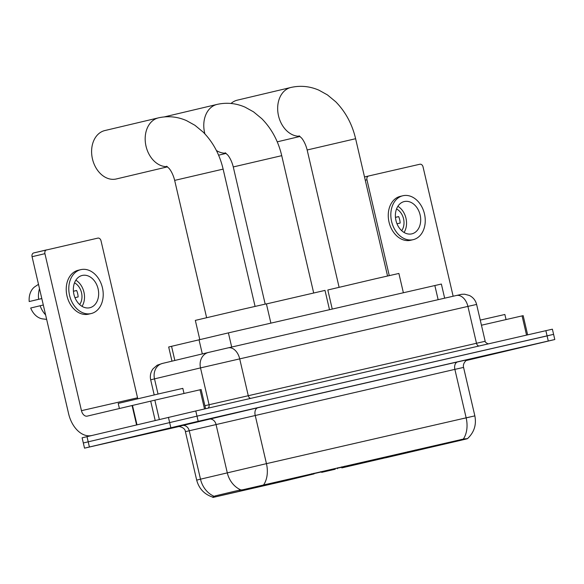 <?xml version="1.0" encoding="UTF-8"?>
<svg xmlns="http://www.w3.org/2000/svg" width="584" height="584" viewBox="0 0 584 584"><rect width="100%" height="100%" fill="white"/><g stroke="black" fill="none" stroke-linecap="round" stroke-linejoin="round"><path stroke-width="0.88" d="M311.754 473.741L311.907 474.376L314.082 473.887L286.182 480.639L212.948 497.444L212.817 496.889M377.717 459.469L437.591 445.621L377.717 459.469M245.229 489.874L305.103 476.018L245.229 489.874M171.981 361.16L168.681 346.991L228.395 332.88L441.373 284.043L444.658 298.183M311.907 474.376L212.948 497.444M461.345 440.088L341.822 467.894L460.623 440.351L467.222 438.766L461.345 440.088L461.199 439.453M135.196 436.16L189.982 423.488L135.196 436.16M466.506 360.291L512.015 349.604L466.514 360.291M214.036 496.276A23.221 19.776 76.6 0 1 200.502 479.179L196.684 480.121C198.969 488.633 204.283 494.298 212.642 497.101L215.073 495.933L239.104 490.195L242.871 489.742L463.273 439.095C468.368 438.62 468.784 438.548 464.521 438.883M466.134 360.547L554.8 339.523L553.596 334.355L196.991 416.144L83.315 442.986L196.991 416.144L548.719 335.537M345.064 466.492L337.537 468.215M321.127 471.981L314.017 473.617M554.8 339.523L198.195 421.312L84.519 448.154L178.916 426.532M553.596 334.355L552.391 329.186L195.793 410.975L82.118 437.817L84.519 448.154M181.85 425.459L127.626 438L181.85 425.459M184.018 393.463L182.828 388.375L161.972 393.12L118.216 403.413L119.406 408.508M141.722 434.664L181.259 425.517L141.722 434.664M204.517 408.968L200.049 389.784L154.84 400.157L159.337 419.502M91.484 435.569A26.535 17.615 77.1 0 1 68.605 413.72L32.069 256.712A3.314 2.482 -103.3 0 1 33.719 252.93A3.314 2.482 -103.3 0 1 33.733 252.923L46.567 249.886A3.314 2.482 76.7 0 0 46.574 249.886A3.314 2.482 76.7 0 0 44.924 253.668L81.461 410.676A6.636 4.402 -102.9 0 0 87.235 416.129A6.636 4.402 -102.9 0 0 87.25 416.122L154.84 400.157M137.817 398.741A6.636 4.402 -102.9 0 1 137.554 397.806L101.017 240.798A3.314 2.482 76.7 0 0 97.842 238.119L33.719 252.93M200.049 389.784L201.137 389.535L205.604 408.72M82.249 275.444A16.586 12.403 76.7 0 0 82.183 275.458A16.586 12.403 76.7 0 0 73.927 294.409A16.586 12.403 76.7 0 0 89.768 307.746A16.586 12.403 76.7 0 0 89.826 307.731A16.586 12.403 76.7 0 0 98.083 288.781A16.586 12.403 76.7 0 0 82.249 275.444M38.493 284.335L35.157 286.532A17.25 12.899 76.7 0 0 29.2 301.548L41.807 298.585M78.322 270.231A22.557 16.87 76.7 0 0 78.234 270.253A22.557 16.87 76.7 0 0 67.007 296.03A22.557 16.87 76.7 0 0 88.549 314.17A22.557 16.87 76.7 0 0 88.637 314.148A22.557 16.87 76.7 0 0 88.717 314.134M91.119 313.564A22.557 16.87 76.7 0 0 91.206 313.542A22.557 16.87 76.7 0 0 102.434 287.766A22.557 16.87 76.7 0 0 80.891 269.625A22.557 16.87 76.7 0 0 80.811 269.647A22.557 16.87 76.7 0 0 69.576 295.424A22.557 16.87 76.7 0 0 91.119 313.564M46.647 319.375L42.829 318.922A17.25 12.899 76.7 0 1 30.704 308.009L43.304 305.001M40.128 305.753A21.893 16.374 76.7 0 0 45.603 314.893M73.423 291.285L76.635 290.518M39.508 288.693A21.893 16.374 76.7 0 0 38.624 299.293L29.2 301.548M41.8 298.541L38.624 299.293M79.65 304.571A13.271 9.921 76.7 0 0 74.511 282.846M74.971 297.687L78.117 296.942A13.271 9.921 -103.3 0 0 76.614 290.482L73.423 291.233M82.03 306.344A16.586 12.403 76.7 0 0 75.84 280.189M506.051 319.572L504.861 314.484L480.252 320.098M466.609 360.233L503.291 351.634L467.017 360.007M104.945 130.531A24.878 18.6 76.7 0 0 104.85 130.553A24.878 18.6 76.7 0 0 92.469 158.987A24.878 18.6 76.7 0 0 116.223 178.989A24.878 18.6 76.7 0 0 116.318 178.967A24.878 18.6 76.7 0 0 116.413 178.945M270.888 323.127L266.399 303.848L243.455 309.067L195.326 320.39L199.786 339.552M293.54 478.654L291.555 479.077M291.679 479.077L252.843 488.107M245.806 489.735L250.2 488.713M293.65 478.741L291.584 479.099M252.989 488.239L291.606 479.245M245.827 489.75L250.134 488.881M288.73 479.741L250.113 488.735L288.737 479.719M403.376 292.73L398.887 273.451L375.943 278.663L327.814 289.993L332.245 309.053M426.028 448.256L424.042 448.673M424.166 448.68L385.331 457.71M378.293 459.338L382.688 458.316M426.137 448.344L424.072 448.702M385.476 457.841L424.094 448.848M378.315 459.352L382.622 458.484M421.217 449.344L382.6 458.338L421.225 449.322M237.433 100.134A24.878 18.6 76.7 0 0 237.338 100.156A24.878 18.6 76.7 0 0 231.03 103.47M335.267 469.215L321.711 472.346L335.267 469.215M329.493 309.688L325.003 290.401L266.421 303.935M526.549 335.085L522.081 315.893L481.442 325.222M453.14 296.234L423.05 166.907A3.314 2.482 76.7 0 0 419.874 164.235L368.621 175.996A3.314 2.482 76.7 0 0 368.613 175.996A3.314 2.482 76.7 0 0 366.956 179.777L389.258 275.604M522.081 315.893L523.169 315.652L527.637 334.836M404.281 201.553A16.586 12.403 76.7 0 0 404.216 201.568A16.586 12.403 76.7 0 0 395.959 220.518A16.586 12.403 76.7 0 0 411.8 233.863A16.586 12.403 76.7 0 0 411.859 233.848A16.586 12.403 76.7 0 0 420.115 214.89A16.586 12.403 76.7 0 0 404.281 201.553M400.354 196.348A22.557 16.87 76.7 0 0 400.266 196.37A22.557 16.87 76.7 0 0 389.039 222.146A22.557 16.87 76.7 0 0 410.581 240.287A22.557 16.87 76.7 0 0 410.669 240.265A22.557 16.87 76.7 0 0 410.749 240.243M413.151 239.674A22.557 16.87 76.7 0 0 413.238 239.652A22.557 16.87 76.7 0 0 424.466 213.875A22.557 16.87 76.7 0 0 402.924 195.735A22.557 16.87 76.7 0 0 402.843 195.757A22.557 16.87 76.7 0 0 391.609 221.533A22.557 16.87 76.7 0 0 413.151 239.674M395.456 217.394L398.668 216.635M401.683 230.68A13.271 9.921 76.7 0 0 396.543 208.955M397.003 223.796L400.149 223.052A13.271 9.921 -103.3 0 0 398.646 216.591L395.456 217.35M404.062 232.461A16.586 12.403 76.7 0 0 397.872 206.305M202.319 353.919L199.02 339.735M239.564 491.071L239.345 490.137M415.297 449.987L415.443 450.622M215.532 496.809L215.313 495.874M266.005 484.91L265.851 484.275M231.687 347.042L228.395 332.88M174.85 360.474L171.55 346.29M438.139 299.672L434.846 285.51M407.931 451.673L408.085 452.33M344.976 466.12L345.202 467.083M177.894 426.612L257.953 407.712L457.652 361.897A6.636 4.402 -102.9 0 0 454.87 369.373L185.405 431.656C184.982 426.627 176.769 426.028 177.821 426.627M457.652 361.897L468.083 359.576M463.572 367.416L454.87 369.373L466.149 417.83L474.85 415.881L463.572 367.416C463.535 367.475 462.389 364.146 465.981 360.664L468.156 359.554M182.215 425.524A6.636 5.65 -103.4 0 1 189.223 430.722L200.502 479.179L266.45 463.652A23.221 15.418 77.1 0 1 263.574 484.917M240.929 489.932A23.221 19.776 76.6 0 1 227.286 472.784L216.007 424.327A6.636 5.65 -103.4 0 0 208.999 419.137M463.273 439.095A23.221 15.418 -102.9 0 0 466.149 417.83L266.45 463.652L255.172 415.188A6.636 4.402 -102.9 0 1 257.953 407.712M462.718 418.64L469.682 417.078M548.274 340.99L545.865 330.654M198.195 421.312L195.793 410.975M170.835 427.685L168.426 417.348M89.396 446.972L86.994 436.635M209.853 352.115L228.096 347.867A13.271 8.811 -102.9 0 1 228.14 347.86L456.367 295.497A13.271 8.811 -102.9 0 0 456.323 295.504L228.176 347.852M476.61 304.439C475.559 300.344 473.149 297.351 469.368 295.46L464.66 294.219C460.484 294.292 462.418 294.19 456.367 295.497A13.271 8.811 -102.9 0 1 467.908 306.396L200.509 367.898L209.079 404.727L485.18 341.275L476.61 304.439L467.908 306.396L476.478 343.224A3.314 2.205 77.1 0 0 479.019 345.991M250.792 398.354A3.314 2.205 77.1 0 1 248.251 395.587L239.681 358.758A13.271 8.811 -102.9 0 0 228.14 347.86L208.444 352.451A13.271 11.3 76.6 0 0 200.509 367.898L154.505 378.877L158.03 394.032M208.371 352.473L162.505 363.416A13.271 11.3 76.6 0 0 162.432 363.438A13.271 11.3 76.6 0 0 154.505 378.877L150.679 379.819L154.198 394.923M204.904 405.727L209.079 404.727A3.314 2.825 -103.4 0 1 207.984 408.172M150.679 379.819C149.833 375.826 150.606 372.169 152.986 368.854L157.206 365.19L162.432 363.438L208.444 352.451A13.271 11.3 76.6 0 1 208.517 352.437L209.751 352.145M137.554 397.806L81.461 410.676M136.576 424.889L132.064 405.508M44.924 253.668L32.069 256.712M132.473 405.413L136.984 424.794M155.191 420.48L150.687 401.12M166.593 166.214L168.937 168.28C169.426 168.71 172.776 172.762 174.667 180.39L223.124 169.112L255.069 306.388M167.243 166.644A24.878 18.6 -103.3 0 1 145.693 144.613A24.878 18.6 -103.3 0 1 158.425 117.866A24.878 18.6 -103.3 0 1 158.519 117.844M299.081 135.817L301.424 137.882C301.913 138.313 305.264 142.357 307.155 149.986L355.612 138.715L387.557 275.991M299.731 136.247A24.878 18.6 -103.3 0 1 278.181 114.216A24.878 18.6 -103.3 0 1 290.912 87.461A24.878 18.6 -103.3 0 1 291.007 87.439M225.198 152.767L227.534 154.833C228.03 155.264 231.381 159.315 233.272 166.944L281.729 155.665L313.674 292.942M225.847 153.198A24.878 18.6 -103.3 0 1 216.401 150.511M204.904 133.889A24.878 18.6 -103.3 0 1 217.029 104.419A24.878 18.6 -103.3 0 1 217.124 104.397M364.518 176.967L368.599 175.996L364.518 176.967M366.956 179.777L365.263 180.179M313.929 473.244L314.082 473.887M341.589 466.893L341.822 467.894M467.456 438.679C474.128 432.445 476.595 424.845 474.85 415.881M196.684 480.121L185.405 431.656M488.925 343.793L487.932 343.801C485.706 342.574 484.786 341.728 485.18 341.275M88.637 314.148L91.206 313.542M78.234 270.253L80.811 269.647M223.124 169.112C219.686 154.512 213.05 142.189 203.232 132.159L194.932 125.29L186.471 120.596C177.456 116.676 168.207 115.742 158.717 117.793L104.85 130.553M167.498 166.849L116.318 178.967M206.612 317.667L174.667 180.39M355.612 138.715C352.174 124.115 345.538 111.792 335.72 101.762L327.42 94.893L318.959 90.199C309.943 86.279 300.694 85.344 291.204 87.396L237.338 100.156M299.986 136.452L277.225 141.839M339.1 287.27L307.155 149.986M281.729 155.665C278.291 141.065 271.655 128.743 261.836 118.713L253.536 111.843L245.076 107.157C236.06 103.229 226.811 102.295 217.321 104.346L164.338 116.895M226.103 153.402L218.577 155.183M337.216 468.74L337.829 467.762M321.711 472.346L320.66 471.697M265.187 304.096L233.272 166.944M410.669 240.265L413.238 239.652M400.266 196.37L402.843 195.757"/></g></svg>
